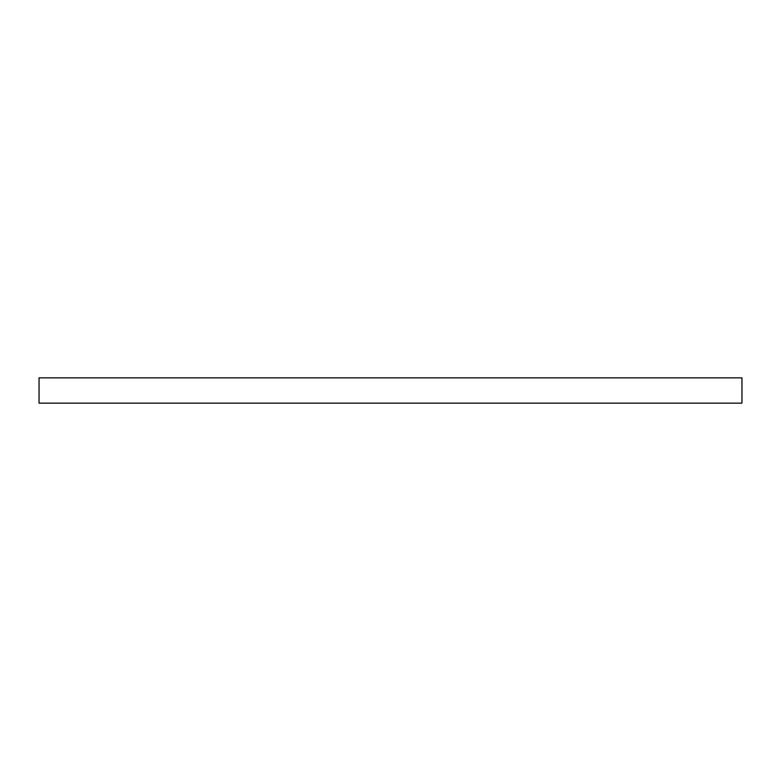 <?xml version="1.0" encoding="UTF-8"?>
<svg xmlns="http://www.w3.org/2000/svg" width="781" height="781" viewBox="0 0 781 781"><rect width="100%" height="100%" fill="white"/><g stroke="black" fill="none" stroke-linecap="round" stroke-linejoin="round"><path stroke-width="1.17" d="M39.05 377.848L39.05 403.152L741.95 403.152L741.95 377.848L39.05 377.848"/></g></svg>
